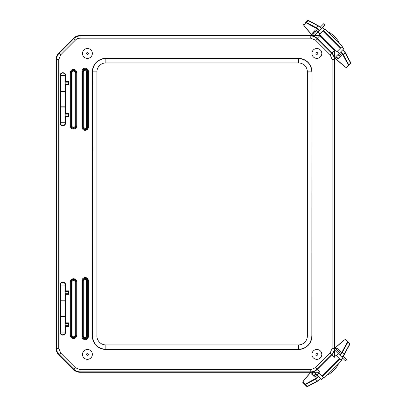 <?xml version="1.0" encoding="UTF-8"?>
<svg xmlns="http://www.w3.org/2000/svg" width="407" height="407" viewBox="0 0 407 407"><rect width="100%" height="100%" fill="white"/><g stroke="black" fill="none" stroke-linecap="round" stroke-linejoin="round"><path stroke-width="0.61" d="M56.293 138.802A0.717 0.712 -90 0 0 56.186 139.179L56.293 268.681M56.293 138.39L56.293 269.465M56.135 138.39L56.135 59.386L56.568 59.57L56.568 348.29C56.604 350.742 57.479 352.849 59.183 354.609L73.815 369.241C75.575 370.945 77.681 371.82 80.133 371.856L310.739 371.856C313.197 371.82 315.303 370.945 317.063 369.241L331.69 354.609C333.399 352.854 334.269 350.742 334.31 348.29L334.31 59.57A8.939 8.939 -112.5 0 0 331.69 53.246L317.063 38.619C315.303 36.91 313.197 36.035 310.739 35.999L80.133 35.999A8.939 8.939 157.5 0 0 73.815 38.619L59.183 53.246C57.479 55.006 56.604 57.112 56.568 59.57L58.75 59.57L60.729 54.787L75.356 40.161C76.394 38.97 77.986 38.314 80.133 38.182L310.739 38.182L315.517 40.161L330.148 54.787L332.127 59.57L332.127 348.29L330.148 353.067L315.517 367.694L310.739 369.673L80.133 369.673L75.356 367.694L60.729 353.067L58.75 348.29L58.75 59.57M60.729 54.787L58.756 53.068A8.944 8.939 -157.5 0 0 56.135 59.386M58.756 53.068L73.636 38.187L75.356 40.161M80.133 38.182L79.955 35.567A8.944 8.939 -112.5 0 0 73.636 38.187M79.955 35.567L320.853 35.567M334.737 356.639L334.737 49.456M319.088 372.288L79.955 372.288L80.133 369.673M75.356 367.694L73.636 369.668A8.944 8.939 112.5 0 0 79.955 372.288M73.636 369.668L58.756 354.787L60.729 353.067M58.75 348.29L56.135 348.468A8.944 8.939 157.5 0 0 58.756 354.787M56.135 348.468L56.135 269.465M65.227 84.381L65.013 91.448L60.633 91.448L60.633 75.768L65.013 75.768L65.227 84.381L68.33 84.381L68.33 82.138L65.227 82.138M65.227 116.392L65.013 122.761L60.633 122.756L60.633 107.082L65.013 107.082L65.227 116.392L68.33 116.392L68.33 114.148L65.227 114.148M65.227 293.706L65.013 300.778L60.633 300.773L60.633 285.098L65.013 285.098L65.227 293.706L68.33 293.706L68.33 291.468L65.227 291.468M65.227 325.717L65.013 332.087L60.633 332.087L60.633 316.412L65.013 316.407L65.227 325.717L68.33 325.717L68.33 323.473L65.227 323.473M60.633 316.412L60.384 316.158L65.268 316.158L65.013 316.407M68.946 322.863L68.946 326.333L65.619 326.333L65.619 332.341A2.793 2.793 0 0 1 62.826 335.134A2.793 2.793 0 0 1 60.033 332.341L60.033 284.844A2.793 2.793 0 0 1 62.826 282.051A2.793 2.793 0 0 1 65.619 284.844L65.619 290.852L68.946 290.852L68.946 294.322L65.619 294.322L65.619 322.863L68.946 322.863L68.33 323.473M65.619 322.863L65.013 323.463M60.384 316.158L60.633 300.773M60.633 285.098L65.013 285.098M65.013 332.087L60.633 332.087M65.619 294.322L65.013 293.717M65.268 316.158L65.013 300.778M65.619 290.852L65.013 291.458M68.946 290.852L68.33 291.468M65.013 75.768L65.268 75.519A2.442 2.442 0 0 0 62.826 73.077A2.442 2.442 0 0 0 60.384 75.519L65.619 75.519L65.619 81.527L65.013 82.128M65.619 81.527L68.946 81.527L68.946 84.997L65.619 84.997L65.619 113.533L68.946 113.533L68.946 117.002L65.619 117.002L65.619 123.011A2.793 2.793 0 0 1 62.826 125.804A2.793 2.793 0 0 1 60.033 123.011L60.033 75.519L60.633 75.768M68.946 81.527L68.33 82.138M60.633 122.756L60.384 123.011A2.442 2.442 0 0 0 62.826 125.453A2.442 2.442 0 0 0 65.268 123.011L60.033 123.011M60.384 106.827L65.268 106.827L65.268 91.702L60.384 91.702L60.633 107.082M60.384 91.702L60.633 91.448M65.268 106.827L65.013 107.082M68.946 113.533L68.33 114.148M65.619 113.533L65.013 114.138M334.646 49.359L334.61 50.687A11.091 9.702 58 0 0 334.498 50.58L319.627 35.704L310.846 35.75C313.298 35.785 315.405 36.661 317.165 38.37L331.939 53.144C333.648 54.904 334.523 57.011 334.559 59.463L334.605 50.682L319.724 35.806A11.091 9.702 32 0 0 319.622 35.704L320.945 35.663M334.6 357.173L334.559 348.392C334.523 350.844 333.648 352.955 331.939 354.716L317.165 369.49C315.405 371.199 313.298 372.069 310.846 372.105L319.622 372.151M330.148 54.787L334.498 50.58L319.729 35.806L334.503 50.58L319.729 35.806L315.517 40.161M65.268 301.027L60.384 301.027M60.033 284.844L60.384 284.844A2.442 2.442 0 0 1 62.826 282.402A2.442 2.442 0 0 1 65.268 284.844L65.619 284.844M65.619 332.341L65.268 332.341A2.442 2.442 0 0 1 62.826 334.783A2.442 2.442 0 0 1 60.384 332.341L60.033 332.341M68.946 294.322L68.33 293.706M68.946 326.333L68.33 325.717M65.619 326.333L65.013 325.727M65.268 91.702L65.013 91.448M65.619 123.011L65.013 122.761M65.619 117.002L65.013 116.402M68.946 117.002L68.33 116.392M65.619 84.997L65.013 84.391M68.946 84.997L68.33 84.381M60.033 75.519A2.793 2.793 0 0 1 62.826 72.721A2.793 2.793 0 0 1 65.619 75.519M105.774 58.384L298.514 58.384A13.416 13.411 -45 0 1 311.92 71.795L311.92 336.06A13.416 13.411 45 0 1 298.514 349.471L105.774 349.471A13.416 13.411 135 0 1 92.364 336.06L92.364 71.795A13.416 13.411 -135 0 1 105.774 58.384L105.856 58.466C97.726 59.274 93.254 63.746 92.445 71.876L96.917 71.876A8.944 8.939 -135 0 1 105.856 62.937L298.433 62.937L298.433 58.466L105.856 58.466L105.856 62.937M298.433 62.937A8.944 8.939 -45 0 1 307.371 71.876L311.843 71.876C311.029 63.746 306.563 59.274 298.433 58.466L298.514 58.384M92.364 71.795L92.445 335.984C93.254 344.108 97.726 348.58 105.856 349.389L105.856 344.922A8.944 8.939 135 0 1 96.917 335.984L96.917 71.876M307.371 71.876L307.371 335.984A8.944 8.939 45 0 1 298.433 344.922L298.433 349.389C306.563 348.58 311.029 344.108 311.843 335.984L311.92 71.795M82.494 53.449A4.935 4.935 0 0 1 87.429 48.514A4.935 4.935 0 0 1 92.364 53.449A4.935 4.935 0 0 1 87.429 58.384A4.935 4.935 0 0 1 82.494 53.449M311.92 53.449A4.935 4.935 0 0 1 316.86 48.514A4.935 4.935 0 0 1 321.795 53.449A4.935 4.935 0 0 1 316.855 58.384A4.935 4.935 0 0 1 311.92 53.449M82.494 354.405A4.935 4.935 0 0 1 87.429 349.471A4.935 4.935 0 0 1 92.364 354.405A4.935 4.935 0 0 1 87.429 359.34A4.935 4.935 0 0 1 82.494 354.405M311.92 354.405A4.935 4.935 0 0 1 316.86 349.471A4.935 4.935 0 0 1 321.795 354.405A4.935 4.935 0 0 1 316.855 359.34A4.935 4.935 0 0 1 311.92 354.405M339.896 355.25A4.472 0.621 -45 0 0 342.465 352.167L347.868 342.155L349.715 344.001A4.472 0.621 135 0 0 349.827 343.523L345.869 339.565A0.356 0.356 135 0 0 345.365 339.565L347.476 341.677A4.111 0.575 135 0 1 347.375 342.119L341.972 352.131A4.111 0.575 135 0 1 339.611 354.965M302.874 382.061A0.356 0.356 -45 0 0 302.874 382.56L306.832 386.518A4.472 0.621 135 0 0 307.31 386.406L305.464 384.559A0.356 0.321 -118.4 0 1 305.428 384.066A4.111 0.575 135 0 1 304.985 384.167L302.874 382.061A4.111 0.575 135 0 1 303.52 380.82A26.465 3.688 135 0 1 310.846 372.288L303.52 380.82M315.669 373.702A3.521 0.488 -45 0 0 314.006 376.048L312.057 374.099A3.521 0.488 135 0 1 313.232 372.288M338.314 351.231A3.521 0.488 -45 0 1 339.357 350.697L340.333 351.673M314.006 376.048L312.057 374.099A0.285 0.285 -45 0 0 311.655 374.104L314.652 377.101A3.805 0.529 -45 0 0 317.231 375.259L315.054 377.096A0.285 0.285 135 0 0 314.652 377.101M342.77 358.216L345.38 360.826L346.642 359.564L343.137 356.059M334.737 347.659L339.703 352.625M323.453 377.533L321.479 379.507L317.028 375.061L319.002 373.087M336.401 355.687L338.37 353.719L342.816 358.17L340.847 360.134M338.37 353.719L334.737 350.091M317.028 375.061L314.26 372.288M327.182 375.157A10.73 3.714 -45 0 0 338.466 363.873M319.23 372.146L318.645 372.731L324.13 378.215L341.529 360.816L336.045 355.331L334.6 356.776M319.464 30.413A4.472 0.621 -135 0 0 316.381 27.844L306.369 22.441L308.216 20.594A4.472 0.621 45 0 0 307.733 20.482L305.626 22.594M348.382 65.324A0.356 0.356 -135 0 0 348.885 65.324L350.732 63.477A4.472 0.621 45 0 0 350.62 62.999L348.774 64.845A0.356 0.321 151.6 0 1 348.28 64.881A4.111 0.575 45 0 1 348.382 65.324L346.271 67.435A4.111 0.575 45 0 1 345.034 66.789A26.465 3.688 45 0 1 334.742 57.809L339.27 53.281L337.301 51.307M337.917 54.64A3.521 0.488 -135 0 0 340.262 56.303L338.314 58.252A3.521 0.488 45 0 1 335.968 56.583M313.502 33.944A3.521 0.488 45 0 1 312.963 32.901L314.911 30.952A3.521 0.488 -135 0 0 315.445 31.995M322.43 27.539L325.04 24.929L323.779 23.667L320.268 27.172M311.874 35.567L316.839 30.606M341.748 46.856L343.722 48.83L339.27 53.281M319.902 33.908L317.933 31.939L322.385 27.493L324.348 29.462M317.933 31.939L314.306 35.567M339.372 43.127A10.73 3.714 -135 0 0 328.088 31.843M334.737 63.736L335.083 63.395L334.737 63.054M322.736 31.074L319.546 34.264L336.945 51.664L342.424 46.179L325.03 28.78L322.736 31.074L340.135 48.474M291.356 35.567L112.851 35.567L291.356 35.567M291.356 372.288L112.927 372.288L291.356 372.288M56.293 139.179L56.181 268.681A0.717 0.712 -90 0 0 56.293 269.052A0.717 0.717 0 0 1 56.181 268.681M310.846 35.75L310.739 38.182M332.127 59.57L334.559 59.463M334.559 348.392L332.127 348.29M315.517 367.694L319.724 372.049M334.498 357.275L330.148 353.067M310.739 369.673L310.846 372.105M75.015 281.929L75.707 281.929A2.188 2.188 0 0 0 73.519 279.741A2.188 2.188 0 0 0 71.327 281.929L72.019 281.929A1.501 1.501 0 0 1 73.519 280.433A1.501 1.501 0 0 1 75.015 281.929L75.015 335.256L75.707 335.256L75.707 281.929L76.714 281.929A3.195 3.195 0 0 0 73.519 278.734A3.195 3.195 0 0 0 70.325 281.929L70.325 335.256L71.011 335.256L71.011 281.929L71.327 281.929L71.327 335.256L72.019 335.256L72.019 281.929M75.015 335.256A1.501 1.501 0 0 1 73.519 336.752A1.501 1.501 0 0 1 72.019 335.256M71.327 335.256A2.188 2.188 0 0 0 73.519 337.444A2.188 2.188 0 0 0 75.707 335.256L76.023 335.256A2.503 2.503 0 0 1 73.519 337.759A2.503 2.503 0 0 1 71.011 335.256L71.327 335.256M70.325 281.929L71.011 281.929A2.503 2.503 0 0 1 73.519 279.426A2.503 2.503 0 0 1 76.023 281.929L76.023 335.256L76.714 335.256L76.714 281.929M70.325 335.256A3.195 3.195 0 0 0 73.519 338.451A3.195 3.195 0 0 0 76.714 335.256M81.98 280.713L81.98 336.472A3.195 3.195 0 0 0 85.175 339.667A3.195 3.195 0 0 0 88.37 336.472L88.37 280.713A3.195 3.195 0 0 0 85.175 277.518A3.195 3.195 0 0 0 81.98 280.713L83.979 280.713A1.196 1.196 0 0 1 85.175 279.517A1.196 1.196 0 0 1 86.376 280.713L87.062 280.713A1.887 1.887 0 0 0 85.175 278.826A1.887 1.887 0 0 0 83.287 280.713L83.287 336.472L83.979 336.472L83.979 280.713M81.98 71.388L81.98 127.142A3.195 3.195 0 0 0 85.175 130.337A3.195 3.195 0 0 0 88.37 127.142L88.37 71.388A3.195 3.195 0 0 0 85.175 68.193A3.195 3.195 0 0 0 81.98 71.388L83.979 71.388A1.196 1.196 0 0 1 85.175 70.187A1.196 1.196 0 0 1 86.376 71.388L87.062 71.388A1.887 1.887 0 0 0 85.175 69.5A1.887 1.887 0 0 0 83.287 71.388L83.287 127.142L83.979 127.142L83.979 71.388M70.325 72.604L70.325 125.926A3.195 3.195 0 0 0 73.519 129.121A3.195 3.195 0 0 0 76.714 125.926L76.714 72.604A3.195 3.195 0 0 0 73.519 69.409A3.195 3.195 0 0 0 70.325 72.604L72.019 72.604A1.501 1.501 0 0 1 73.519 71.103A1.501 1.501 0 0 1 75.015 72.604L75.707 72.604A2.188 2.188 0 0 0 73.519 70.411A2.188 2.188 0 0 0 71.327 72.604L71.327 125.926L72.019 125.926L72.019 72.604M86.376 280.713L86.376 336.472L87.062 336.472L87.062 280.713L88.37 280.713M86.376 336.472A1.196 1.196 0 0 1 85.175 337.668A1.196 1.196 0 0 1 83.979 336.472M81.98 336.472L83.287 336.472A1.887 1.887 0 0 0 85.175 338.359A1.887 1.887 0 0 0 87.062 336.472L87.683 336.472A2.503 2.503 0 0 1 85.175 338.975A2.503 2.503 0 0 1 82.672 336.472L82.672 280.713A2.503 2.503 0 0 1 85.175 278.21A2.503 2.503 0 0 1 87.683 280.713L87.683 336.472L88.37 336.472M75.015 72.604L75.015 125.926L75.707 125.926L75.707 72.604L76.714 72.604M70.325 125.926L71.327 125.926A2.188 2.188 0 0 0 73.519 128.119A2.188 2.188 0 0 0 75.707 125.926L76.023 125.926A2.503 2.503 0 0 1 73.519 128.429A2.503 2.503 0 0 1 71.011 125.926L71.011 72.604A2.503 2.503 0 0 1 73.519 70.096A2.503 2.503 0 0 1 76.023 72.604L76.023 125.926L76.714 125.926M75.015 125.926A1.501 1.501 0 0 1 73.519 127.427A1.501 1.501 0 0 1 72.019 125.926M86.376 71.388L86.376 127.142L87.062 127.142L87.062 71.388L88.37 71.388M81.98 127.142L83.287 127.142A1.887 1.887 0 0 0 85.175 129.029A1.887 1.887 0 0 0 87.062 127.142L87.683 127.142A2.503 2.503 0 0 1 85.175 129.645A2.503 2.503 0 0 1 82.672 127.142L82.672 71.388A2.503 2.503 0 0 1 85.175 68.88A2.503 2.503 0 0 1 87.683 71.388L87.683 127.142L88.37 127.142M86.376 127.142A1.196 1.196 0 0 1 85.175 128.337A1.196 1.196 0 0 1 83.979 127.142M92.364 336.06L96.917 335.984M307.371 335.984L311.92 336.06M105.774 349.471L298.514 349.471M298.433 344.922L105.856 344.922M87.429 52.539A0.911 0.911 0 0 1 88.339 53.449A0.911 0.911 0 0 1 87.429 54.36A0.911 0.911 0 0 1 86.518 53.449A0.911 0.911 0 0 1 87.429 52.539M316.855 52.539A0.911 0.911 0 0 1 317.77 53.449A0.911 0.911 0 0 1 316.855 54.36A0.911 0.911 0 0 1 315.944 53.449A0.911 0.911 0 0 1 316.855 52.539M87.429 353.495A0.911 0.911 0 0 1 88.339 354.405A0.911 0.911 0 0 1 87.429 355.316A0.911 0.911 0 0 1 86.518 354.405A0.911 0.911 0 0 1 87.429 353.495M316.855 353.495A0.911 0.911 0 0 1 317.77 354.405A0.911 0.911 0 0 1 316.855 355.316A0.911 0.911 0 0 1 315.944 354.405A0.911 0.911 0 0 1 316.855 353.495M349.725 344.47A0.356 0.321 -151.6 0 0 349.715 344.001L344.312 354.014L342.465 352.167A0.356 0.321 -151.6 0 0 341.972 352.131M347.476 341.677A0.356 0.356 135 0 1 347.98 341.677A4.472 0.621 -45 0 1 347.868 342.155A0.356 0.321 -151.6 0 0 347.375 342.119M344.2 340.155L344.129 340.211A4.111 0.575 135 0 1 345.365 339.565M345.869 339.565L344.159 340.176L335.088 348.005A26.465 3.688 135 0 1 344.129 340.211M303.464 380.891L302.874 382.56M318.269 376.302A4.111 0.575 135 0 1 315.44 378.663A0.356 0.321 -118.4 0 0 315.476 379.156L305.464 384.559A4.472 0.621 -45 0 1 304.985 384.671A0.356 0.356 -45 0 1 304.985 384.167M315.44 378.663L305.428 384.066M320.406 378.434A4.472 0.621 135 0 1 317.323 381.003L315.476 379.156A4.472 0.621 -45 0 0 318.559 376.587M320.619 378.647A4.111 0.575 -45 0 1 317.786 381.013A0.356 0.321 -118.4 0 1 317.323 381.003L307.31 386.406A0.356 0.321 -118.4 0 0 307.697 386.477L306.832 386.518M341.921 357.351L344.383 354.4A0.356 0.321 28.4 0 0 344.312 354.014A4.472 0.621 135 0 1 341.743 357.097M349.827 343.523L349.786 344.388L344.383 354.4A0.356 0.321 28.4 0 1 344.322 354.477A4.111 0.575 -45 0 1 341.956 357.31M307.778 386.416A0.356 0.321 -118.4 0 1 307.697 386.477L317.709 381.074L320.66 378.612M314.062 376.104A3.805 0.529 135 0 1 315.842 373.87M339.433 350.768L338.482 351.399A3.805 0.529 135 0 1 339.413 350.753M312.8 372.288A3.805 0.529 -45 0 0 311.655 374.104M340.41 351.343A0.285 0.285 135 0 0 340.405 351.745L338.568 353.922A3.805 0.529 -45 0 0 340.41 351.343L337.413 348.346A3.805 0.529 -45 0 0 336.126 349.048M336.365 349.287A3.521 0.488 135 0 1 337.408 348.748A0.285 0.285 -45 0 1 337.413 348.346M322.578 376.663L339.977 359.264M339.235 358.521L321.835 375.92M308.684 20.584A0.356 0.321 118.4 0 0 308.216 20.594L318.228 25.997L316.381 27.844A0.356 0.321 118.4 0 0 316.346 28.337A4.111 0.575 45 0 1 319.174 30.698M304.37 26.109L304.39 26.15C303.637 25.153 303.434 24.583 303.78 24.44A0.356 0.356 45 0 0 303.78 24.944L305.891 22.833A0.356 0.356 45 0 1 305.886 22.329A4.472 0.621 -135 0 1 306.369 22.441A0.356 0.321 118.4 0 0 306.334 22.934L316.346 28.337M305.891 22.833A4.111 0.575 45 0 1 306.334 22.934M304.426 26.18A26.465 3.688 45 0 0 312.225 35.221L304.426 26.18A4.111 0.575 45 0 1 303.78 24.944M334.742 57.809L345.065 66.824C346.026 67.577 346.596 67.781 346.774 67.435A0.356 0.356 -135 0 1 346.271 67.435M348.885 65.324A4.472 0.621 -135 0 0 348.774 64.845L343.371 54.833A0.356 0.321 151.6 0 1 342.877 54.869L348.28 64.881M340.517 52.04A4.111 0.575 45 0 1 342.877 54.869M342.648 49.903A4.472 0.621 45 0 1 345.217 52.986L343.371 54.833A4.472 0.621 -135 0 0 340.801 51.75M342.862 49.69A4.111 0.575 -135 0 1 345.228 52.523A0.356 0.321 151.6 0 1 345.217 52.986L350.62 62.999A0.356 0.321 151.6 0 0 350.692 62.612L350.732 63.477M321.566 28.388L318.61 25.926A0.356 0.321 -61.6 0 0 318.228 25.997A4.472 0.621 45 0 1 321.311 28.566M307.733 20.482L308.603 20.523L318.61 25.926A0.356 0.321 -61.6 0 1 318.691 25.987A4.111 0.575 -135 0 1 321.525 28.353M350.631 62.53A0.356 0.321 151.6 0 1 350.692 62.612L345.289 52.6L342.826 49.649M335.739 56.812A3.805 0.529 -135 0 0 338.319 58.654L340.664 56.308M340.318 56.247A3.805 0.529 45 0 1 338.085 54.467L340.338 56.232M314.982 30.876L315.613 31.827A3.805 0.529 45 0 1 314.967 30.896M341.315 55.657A3.805 0.529 -135 0 0 339.474 53.078L341.31 55.255A0.285 0.285 45 0 0 341.315 55.657M318.137 31.741A3.805 0.529 -135 0 0 315.557 29.899L312.561 32.896A3.805 0.529 -135 0 0 313.263 34.183M338.319 58.654A0.285 0.285 -135 0 1 338.314 58.252M315.557 29.899A0.285 0.285 45 0 0 315.959 29.904L318.132 31.741M312.963 32.901A0.285 0.285 -135 0 1 312.561 32.896M340.878 47.731L323.479 30.332M56.293 138.797A0.717 0.717 0 0 0 56.181 139.179M315.847 373.875L314.077 376.124"/></g></svg>
